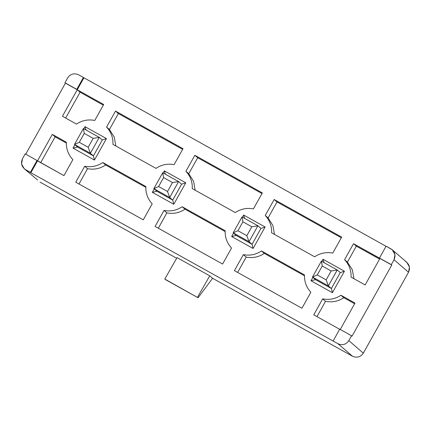 <?xml version="1.0" encoding="UTF-8"?>
<svg xmlns="http://www.w3.org/2000/svg" width="431" height="431" viewBox="0 0 431 431"><rect width="100%" height="100%" fill="white"/><g stroke="black" fill="none" stroke-linecap="round" stroke-linejoin="round"><path stroke-width="0.65" d="M77.542 147.041L74.509 144.428L83.398 128.53L99.259 137.37L102.298 139.983L99.259 137.37L90.375 153.269L93.408 155.882L90.375 153.269L74.509 144.428L77.542 147.041L93.408 155.882L102.298 139.983L93.408 155.882L77.542 147.041L73.011 148.113L74.892 144.757L73.011 148.113L77.542 147.041M79.272 142.311L88.183 147.273L93.171 138.346L84.26 133.384L79.272 142.311L84.26 133.384L83.398 128.53L74.509 144.428L79.272 142.311L74.509 144.428L90.375 153.269L88.183 147.273L79.272 142.311M83.398 128.53L84.26 133.384L93.171 138.346L99.259 137.37L83.398 128.53M99.259 137.37L93.171 138.346L88.183 147.273L90.375 153.269L99.259 137.37M156.873 191.251L153.84 188.638L162.724 172.739L178.59 181.58L181.623 184.193L178.59 181.58L169.701 197.479L172.739 200.092L169.701 197.479L153.84 188.638L156.873 191.251L172.739 200.092L181.623 184.193L172.739 200.092L173.774 204.267L152.337 192.323L154.217 188.961L152.337 192.323L156.873 191.251L152.337 192.323L173.774 204.267L185.777 182.792L173.774 204.267L172.739 200.092L156.873 191.251M158.603 186.515L167.508 191.483L172.497 182.555L163.591 177.594L158.603 186.515L163.591 177.594L162.724 172.739L153.84 188.638L158.603 186.515L153.84 188.638L169.701 197.479L167.508 191.483L158.603 186.515M162.724 172.739L163.591 177.594L172.497 182.555L178.59 181.58L162.724 172.739M178.59 181.58L172.497 182.555L167.508 191.483L169.701 197.479L178.59 181.58M236.199 235.461L233.166 232.848L242.05 216.944L257.916 225.79L260.949 228.403L257.916 225.79L249.032 241.689L252.065 244.302L249.032 241.689L233.166 232.848L236.199 235.461L252.065 244.302L260.949 228.403L252.065 244.302L253.099 248.477L231.668 236.533L233.543 233.171L231.668 236.533L236.199 235.461L231.668 236.533L253.099 248.477L265.103 226.997L253.099 248.477L252.065 244.302L236.199 235.461M237.928 230.725L246.839 235.692L251.828 226.765L242.917 221.798L237.928 230.725L242.917 221.798L242.05 216.944L233.166 232.848L237.928 230.725L233.166 232.848L249.032 241.689L246.839 235.692L237.928 230.725M242.05 216.944L242.917 221.798L251.828 226.765L257.916 225.79L242.05 216.944M257.916 225.79L251.828 226.765L246.839 235.692L249.032 241.689L257.916 225.79M315.524 279.665L312.491 277.052L321.381 261.154L337.247 269.995L340.28 272.607L337.247 269.995L328.357 285.898L331.391 288.511L328.357 285.898L312.491 277.052L315.524 279.665L331.391 288.511L340.28 272.607L331.391 288.511L315.524 279.665L310.993 280.743L312.874 277.381L310.993 280.743L315.524 279.665M317.259 274.935L326.165 279.897L331.153 270.975L322.248 266.008L317.259 274.935L322.248 266.008L321.381 261.154L312.491 277.052L317.259 274.935L312.491 277.052L328.357 285.898L326.165 279.897L317.259 274.935M321.381 261.154L322.248 266.008L331.153 270.975L337.247 269.995L321.381 261.154M337.247 269.995L331.153 270.975L326.165 279.897L328.357 285.898L337.247 269.995M261.978 193.562L197.694 157.741L188.767 173.715L193.573 181.316L195.151 190.211L193.573 181.316L188.767 173.715L185.923 171.263C190.405 176.171 192.522 181.952 192.274 188.606L235.299 212.585C240.843 208.879 246.882 207.645 253.417 208.879L262.35 192.905L194.85 155.289L185.923 171.263L188.767 173.715L197.694 157.741L194.85 155.289L197.694 157.741L261.978 193.562M341.309 237.772L277.02 201.945L268.093 217.919L272.898 225.521L274.477 234.421L272.898 225.521L268.093 217.919L265.248 215.473C269.736 220.381 271.853 226.162 271.605 232.815L314.63 256.795C320.168 253.089 326.208 251.855 332.748 253.089L341.675 237.115L274.175 199.499L265.248 215.473L268.093 217.919L277.02 201.945L274.175 199.499L277.02 201.945L341.309 237.772M183.019 148.695L115.519 111.079L118.363 113.531L182.652 149.358L118.363 113.531L115.519 111.079L106.592 127.053L109.436 129.505L118.363 113.531L109.436 129.505L106.592 127.053C111.079 131.961 113.197 137.742 112.949 144.401L155.974 168.376C161.512 164.669 167.557 163.435 174.092 164.669L183.019 148.695L174.092 164.669C167.557 163.435 161.512 164.669 155.974 168.376L112.949 144.401C113.197 137.742 111.079 131.961 106.592 127.053L115.519 111.079L183.019 148.695M115.826 146.001L114.247 137.106L109.436 129.505L114.247 137.106L115.826 146.001M234.421 270.63L301.921 308.246L310.848 292.272C306.366 287.364 304.248 281.583 304.496 274.924L261.472 250.95C255.928 254.651 249.888 255.89 243.353 254.651L234.421 270.63L243.353 254.651L246.198 257.102L243.353 254.651C249.888 255.89 255.928 254.651 261.472 250.95L264.316 253.396L261.472 250.95L304.496 274.924C304.248 281.583 306.366 287.364 310.848 292.272L301.921 308.246L234.421 270.63M237.637 272.419L246.198 257.102C252.733 258.336 258.772 257.102 264.316 253.396L304.464 275.77L264.316 253.396C258.772 257.102 252.733 258.336 246.198 257.102L237.637 272.419M155.095 226.42L222.595 264.036L231.522 248.062C227.035 243.154 224.917 237.373 225.165 230.714L182.141 206.74C176.602 210.447 170.563 211.68 164.022 210.447L155.095 226.42L164.022 210.447L166.867 212.892L164.022 210.447C170.563 211.68 176.602 210.447 182.141 206.74L184.985 209.186L182.141 206.74L225.165 230.714C224.917 237.373 227.035 243.154 231.522 248.062L222.595 264.036L155.095 226.42M158.306 228.209L166.867 212.892C173.407 214.126 179.447 212.892 184.985 209.186L225.138 231.566L184.985 209.186C179.447 212.892 173.407 214.126 166.867 212.892L158.306 228.209M37.497 160.882L52.307 134.38L66.352 142.208C66.126 148.921 68.297 154.734 72.866 159.642L63.939 175.616L37.497 160.882L30.87 172.734L337.963 343.733C342.408 345.63 346.028 344.595 348.819 340.641L351.551 335.76L339.72 329.165L333.093 341.018L339.72 329.165L351.551 335.76L348.819 340.641C346.028 344.595 342.408 345.63 337.963 343.733L352.472 356.227C356.916 358.123 360.531 357.089 363.328 353.134L348.819 340.641L363.328 353.134C360.531 357.089 356.916 358.123 352.472 356.227L212.602 278.281L198.055 297.773L165.353 279.547L198.055 297.773L164.782 279.056L198.055 297.773L212.602 278.281L209.757 275.829L197.49 297.288L209.757 275.829L177.055 257.603L164.782 279.056L177.055 257.603L209.757 275.829L212.602 278.281L352.472 356.227L337.963 343.733L30.87 172.734L30.396 172.33L37.023 160.472L25.192 153.878L22.466 158.759C20.559 163.214 21.577 166.829 25.526 169.615L24.206 168.693L21.55 163.942L22.466 158.759L25.192 153.878L37.023 160.472L30.396 172.33L25.526 169.615L30.87 172.734L37.497 160.882L37.023 160.472L63.939 175.616L72.866 159.642C68.297 154.734 66.126 148.921 66.352 142.208L52.307 134.38L37.497 160.882M339.66 329.273L313.752 314.835L322.679 298.861C329.262 300.17 335.356 298.963 340.959 295.246L355.004 303.074L340.194 329.575L355.004 303.074L340.959 295.246L343.803 297.697C338.2 301.414 332.107 302.616 325.524 301.312L316.963 316.629L325.524 301.312C332.107 302.616 338.2 301.414 343.803 297.697L354.638 303.731L343.803 297.697L340.959 295.246C335.356 298.963 329.262 300.17 322.679 298.861L325.524 301.312L322.679 298.861L313.752 314.835L339.66 329.273M405.474 261.385C409.423 264.171 410.441 267.786 408.534 272.241L394.031 259.748L391.305 264.629L391.779 265.033L353.506 243.709L344.579 259.683C349.148 264.591 351.319 270.399 351.093 277.117L365.138 284.945L379.948 258.444L391.779 265.033L352.025 336.164L391.779 265.033L379.948 258.444L365.138 284.945L351.093 277.117C351.319 270.399 349.148 264.591 344.579 259.683L353.506 243.709L391.305 264.629L394.031 259.748C395.938 255.292 394.92 251.677 390.971 248.892L386.101 246.182L379.474 258.034L386.101 246.182L392.285 249.813L394.947 254.565L394.031 259.748L408.534 272.241L409.45 267.058L406.794 262.307L392.285 249.813M62.441 116.251L77.251 89.75L103.693 104.485L94.766 120.459C88.183 119.155 82.089 120.362 76.486 124.08L62.441 116.251L76.486 124.08C82.089 120.362 88.183 119.155 94.766 120.459L103.693 104.485L65.42 83.156L25.666 154.287L65.42 83.156L64.946 82.752L76.777 89.341L83.398 77.488L78.528 74.773C74.084 72.877 70.469 73.911 67.672 77.866C70.469 73.911 74.084 72.877 78.528 74.773L83.398 77.488L76.777 89.341L77.251 89.75L83.873 77.898L77.251 89.75L64.946 82.752L67.672 77.866L64.946 82.752L77.251 89.75L62.441 116.251M386.036 246.29L83.398 77.488L386.036 246.29M262.35 192.905L253.417 208.879C246.882 207.645 240.843 208.879 235.299 212.585L192.274 188.606C192.522 181.952 190.405 176.171 185.923 171.263L194.85 155.289L262.35 192.905M341.675 237.115L332.748 253.089C326.208 251.855 320.168 253.089 314.63 256.795L271.605 232.815C271.853 226.162 269.736 220.381 265.248 215.473L274.175 199.499L341.675 237.115M242.481 217.186L243.671 215.053L265.103 226.997L260.949 228.403L265.103 226.997L243.671 215.053L244.733 218.442L243.671 215.053L242.481 217.186M163.155 172.976L164.346 170.848L185.777 182.792L181.623 184.193L185.777 182.792L164.346 170.848L165.407 174.232L164.346 170.848L163.155 172.976M322.997 259.263L344.434 271.207L332.425 292.687L310.993 280.743L332.425 292.687L331.391 288.511L332.425 292.687L344.434 271.207L340.28 272.607L344.434 271.207L322.997 259.263L321.806 261.396L322.997 259.263L324.064 262.651L322.997 259.263M85.015 126.639L106.446 138.583L94.443 160.057L73.011 148.113L94.443 160.057L93.408 155.882L94.443 160.057L106.446 138.583L102.298 139.983L106.446 138.583L85.015 126.639L83.824 128.767L85.015 126.639L86.076 130.022L85.015 126.639M152.191 203.852L143.264 219.826L75.77 182.211L84.697 166.237C91.232 167.47 97.271 166.237 102.815 162.53L145.84 186.504C145.592 193.163 147.709 198.944 152.191 203.852C147.709 198.944 145.592 193.163 145.84 186.504L102.815 162.53C97.271 166.237 91.232 167.47 84.697 166.237L75.77 182.211L143.264 219.826L152.191 203.852M379.576 259.101L356.351 246.155L347.418 262.129L352.332 269.752L353.964 278.717L352.332 269.752L347.418 262.129L356.351 246.155L379.576 259.101M24.206 168.693L37.61 180.018M408.534 272.241L363.328 353.134L408.534 272.241M176.678 258.261L40.029 182.108L176.678 258.261M353.506 243.709L356.351 246.155L353.506 243.709M344.579 259.683L347.418 262.129L344.579 259.683M352.025 336.164L351.551 335.76L352.025 336.164M40.708 162.67L55.152 136.832L52.307 134.38L55.152 136.832L66.326 143.06L55.152 136.832L40.708 162.67M65.652 118.04L80.096 92.202L77.251 89.75L80.096 92.202L65.652 118.04M103.321 105.148L80.096 92.202L103.321 105.148M78.981 183.999L87.541 168.683L84.697 166.237L87.541 168.683C94.077 169.922 100.116 168.683 105.66 164.981L102.815 162.53L105.66 164.981L145.807 187.356L105.66 164.981C100.116 168.683 94.077 169.922 87.541 168.683L78.981 183.999"/></g></svg>
